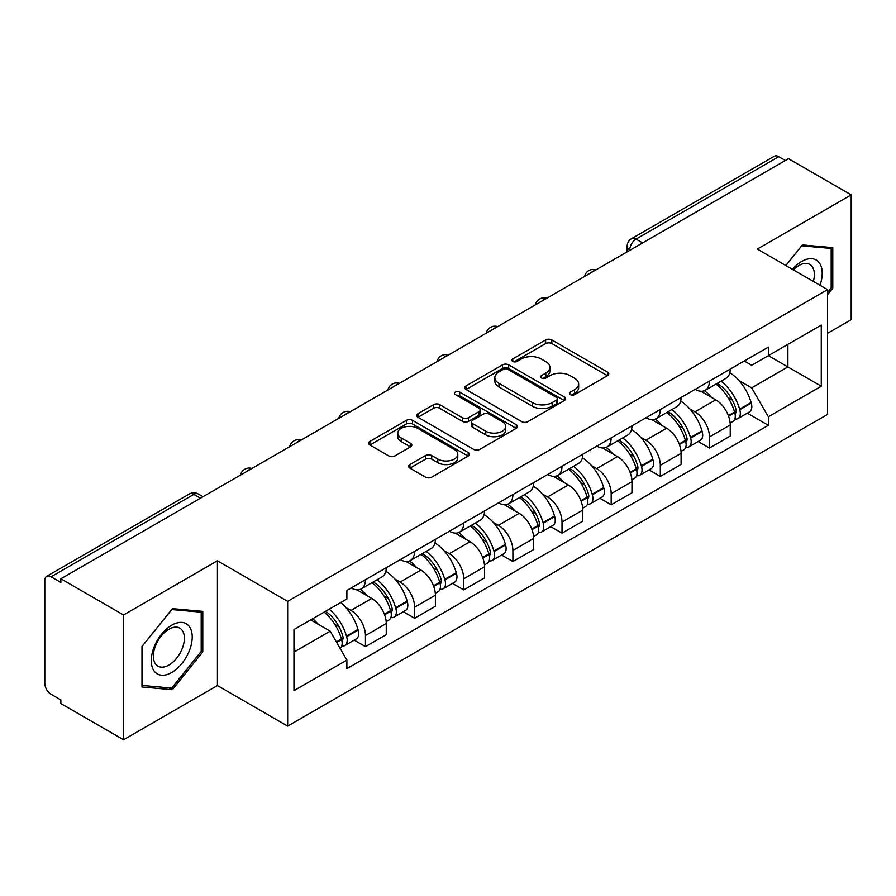 <?xml version="1.0" encoding="UTF-8"?>
<svg xmlns="http://www.w3.org/2000/svg" width="896" height="896" viewBox="0 0 896 896"><rect width="100%" height="100%" fill="white"/><g stroke="black" fill="none" stroke-linecap="round" stroke-linejoin="round"><path stroke-width="1.34" d="M570.304 394.621A3.058 1.77 0 0 0 574.638 394.621L607.488 375.659A4.368 2.52 0 0 0 608.765 373.867A4.368 2.52 0 0 0 607.488 372.086L551.835 339.954A4.368 2.52 0 0 0 545.653 339.954L512.803 358.915A3.058 1.77 0 0 0 511.907 360.17A3.058 1.77 0 0 0 512.803 361.424A3.058 1.77 0 0 0 517.126 361.424L521.382 358.96A13.989 8.075 0 0 1 541.162 358.96L545.81 361.648A13.989 8.075 0 0 1 549.909 367.36A13.989 8.075 0 0 1 545.81 373.072L541.554 375.525A3.058 1.77 0 0 0 540.658 376.768A3.058 1.77 0 0 0 541.554 378.022A3.058 1.77 0 0 0 545.877 378.022L550.133 375.57A13.989 8.075 0 0 1 569.923 375.57L574.56 378.246A13.989 8.075 0 0 1 578.659 383.958A13.989 8.075 0 0 1 574.56 389.67L570.304 392.123A3.058 1.77 0 0 0 569.408 393.378A3.058 1.77 0 0 0 570.304 394.621L570.304 392.123M409.909 464.554A4.368 2.52 0 0 0 408.632 466.334A4.368 2.52 0 0 0 409.909 468.126L425.533 477.142A4.368 2.52 0 0 0 431.715 477.142L468.194 456.075A4.368 2.52 0 0 0 469.482 454.294A4.368 2.52 0 0 0 468.194 452.502L412.541 420.37A4.368 2.52 0 0 0 406.358 420.37L369.869 441.437A4.368 2.52 0 0 0 368.592 443.218A4.368 2.52 0 0 0 369.869 445.01L388.73 455.896A4.368 2.52 0 0 0 394.923 455.896L410.536 446.88A4.368 2.52 0 0 0 411.813 445.099A4.368 2.52 0 0 0 410.536 443.307L401.184 437.909A11.693 6.754 0 0 1 397.757 433.138A11.693 6.754 0 0 1 404.97 426.899A11.693 6.754 0 0 1 417.726 428.366L454.362 449.512A11.693 6.754 0 0 1 457.789 454.294A11.693 6.754 0 0 1 450.565 460.533A11.693 6.754 0 0 1 437.819 459.066L431.715 455.538A4.368 2.52 0 0 0 425.533 455.538L409.909 464.554L409.909 468.126M287.661 601.35L217.426 560.795L123.547 614.992L60.861 578.794L788.514 158.693L851.2 194.88L757.333 249.077L827.579 289.632L287.661 601.35L287.661 726.107L827.579 414.4L827.579 289.632M521.685 421.624A4.368 2.52 0 0 0 527.867 421.624L564.357 400.557A4.368 2.52 0 0 0 565.634 398.776A4.368 2.52 0 0 0 564.357 396.984L508.704 364.851A4.368 2.52 0 0 0 502.522 364.851L466.032 385.918A4.368 2.52 0 0 0 464.755 387.71A4.368 2.52 0 0 0 466.032 389.491L521.685 421.624M456.59 395.282A3.058 1.77 0 0 1 459.693 395.718L459.693 392.078L516.275 424.749A4.368 2.52 0 0 1 517.563 426.53A4.368 2.52 0 0 1 516.275 428.322L479.797 449.378A4.368 2.52 0 0 1 473.603 449.378L417.95 417.245L417.95 413.683A4.368 2.52 0 0 0 416.674 415.464A4.368 2.52 0 0 0 417.95 417.245M417.95 413.683L433.563 404.667A4.368 2.52 0 0 1 439.757 404.667L462.325 417.693A4.368 2.52 0 0 0 468.507 417.693L478.867 411.712A4.368 2.52 0 0 0 480.144 409.931A4.368 2.52 0 0 0 478.867 408.15L455.37 394.576A3.058 1.77 0 0 1 454.474 393.333A3.058 1.77 0 0 1 456.355 391.698A3.058 1.77 0 0 1 459.693 392.078M123.547 614.992L123.547 739.749L60.861 703.562L60.861 699.922L51.106 694.288M827.579 333.278L851.2 319.648L851.2 194.88M123.547 739.749L217.426 685.552L287.661 726.107M200.413 498.232L193.794 494.413L51.094 576.8A8.904 5.141 -120 0 0 46.648 576.352A8.904 5.141 -120 0 0 44.8 580.44L44.8 683.368A8.904 5.141 -120 0 0 51.094 694.288M60.861 578.794L60.861 582.434L51.106 576.8M642.667 242.894L636.059 239.075A8.904 5.141 60 0 0 631.602 238.638L774.301 156.251A8.904 5.141 60 0 1 778.747 156.688L636.059 239.075A8.904 5.141 120 0 0 629.754 249.984L629.754 250.354M785.366 160.507L778.747 156.688M709.453 381.114A20.496 11.827 60 0 1 705.208 390.309L725.995 378.314A20.496 11.827 -120 0 0 730.24 369.107M689.718 408.822L694.96 411.846A20.496 11.827 60 0 1 709.453 436.946L730.24 424.939A20.496 11.827 -120 0 0 715.747 399.84L700.874 391.25M730.24 424.939L730.24 436.038L709.453 448.045L698.174 441.526M705.208 390.309A20.496 11.827 60 0 1 695.117 389.39M709.453 436.946L709.453 448.045M660.307 409.483A20.496 11.827 60 0 1 656.062 418.678L676.861 406.683A20.496 11.827 -120 0 0 681.094 397.477M649.04 469.896L660.307 476.414L681.094 464.408L681.094 453.309A20.496 11.827 -120 0 0 666.613 428.221L651.728 419.619M656.062 418.678A20.496 11.827 60 0 1 645.982 417.76M640.573 437.192L645.814 440.216A20.496 11.827 60 0 1 660.307 465.315L660.307 476.414M611.173 437.853A20.496 11.827 60 0 1 606.928 447.048L627.715 435.053A20.496 11.827 -120 0 0 631.96 425.846M599.894 498.277L611.173 504.784L631.96 492.778L631.96 481.678A20.496 11.827 -120 0 0 617.467 456.59L602.594 448M606.928 447.048A20.496 11.827 60 0 1 596.837 446.13M591.438 465.562L596.68 468.586A20.496 11.827 60 0 1 611.173 493.685L611.173 504.784M562.027 466.222A20.496 11.827 60 0 1 557.782 475.429L578.581 463.422A20.496 11.827 -120 0 0 582.814 454.227M550.76 526.646L562.027 533.154L582.814 521.147L582.814 510.059A20.496 11.827 -120 0 0 568.333 484.96L553.448 476.37M557.782 475.429A20.496 11.827 60 0 1 547.702 474.499M542.293 493.931L547.534 496.955A20.496 11.827 60 0 1 562.027 522.054L562.027 533.154M512.893 494.592A20.496 11.827 60 0 1 508.648 503.798L529.435 491.792A20.496 11.827 -120 0 0 533.68 482.597M501.614 555.016L512.893 561.523L533.68 549.517L533.68 538.429A20.496 11.827 -120 0 0 519.187 513.33L504.314 504.739M508.648 503.798A20.496 11.827 60 0 1 498.557 502.869M493.158 522.301L498.4 525.336A20.496 11.827 60 0 1 512.893 550.424L512.893 561.523M463.747 522.962A20.496 11.827 60 0 1 459.502 532.168L480.301 520.162A20.496 11.827 -120 0 0 484.534 510.966M452.48 583.386L463.747 589.893L484.534 577.886L484.534 566.798A20.496 11.827 -120 0 0 470.053 541.699L455.168 533.109M459.502 532.168A20.496 11.827 60 0 1 449.422 531.238M444.013 550.67L449.254 553.706A20.496 11.827 60 0 1 463.747 578.794L463.747 589.893M414.613 551.342A20.496 11.827 60 0 1 410.368 560.538L431.155 548.531A20.496 11.827 -120 0 0 435.4 539.336M403.334 611.755L414.613 618.262L435.4 606.256L435.4 595.168A20.496 11.827 -120 0 0 420.907 570.069L406.034 561.478M410.368 560.538A20.496 11.827 60 0 1 400.277 559.608M394.878 579.051L400.12 582.075A20.496 11.827 60 0 1 414.613 607.174L414.613 618.262M365.467 579.712A20.496 11.827 60 0 1 361.222 588.907L382.021 576.901A20.496 11.827 -120 0 0 386.254 567.706M386.266 623.538A20.496 11.827 -120 0 0 371.773 598.438L356.888 589.848M386.254 634.637L386.254 623.538L365.467 635.544L365.467 646.632L386.266 634.637M361.222 588.907A20.496 11.827 60 0 1 351.142 587.978M354.2 640.125L365.467 646.632M345.733 607.421L350.986 610.445A20.496 11.827 60 0 1 365.467 635.544M744.262 361.021L751.654 365.288L821.274 325.102L787.886 344.378L787.886 366.923L751.654 387.845L738.853 380.453M293.966 652.086L330.187 631.176L346.886 660.094L293.966 690.648L293.966 629.541L346.886 598.987L346.886 590.442L768.354 347.099L768.354 355.656L821.274 386.21L768.354 416.763L751.654 387.845M821.274 325.102L821.274 386.21M346.886 660.094L346.886 668.64L768.354 425.309L768.354 416.763M827.579 294.638L832.776 288.165L832.776 247.643L802.379 244.922L785.814 265.53M217.426 560.795L217.426 685.552M141.982 686.997L172.379 689.707L202.776 651.896L202.776 611.363L172.379 608.653L141.982 646.464L141.982 686.997M330.187 631.176L310.654 619.898M747.32 413.157L768.354 425.309M831.197 287.258L832.776 288.165M169.165 687.859L172.379 689.707M201.197 650.989L202.776 651.896M571.536 395.058L574.56 393.31A13.989 8.075 0 0 0 578.659 387.598L578.659 383.958M549.909 367.36L549.909 370.989A13.989 8.075 0 0 1 545.81 376.701L542.774 378.448M607.432 375.693L551.835 343.594A4.368 2.52 0 0 0 545.653 343.594L514.024 361.85M564.301 400.59L508.704 368.491A4.368 2.52 0 0 0 502.522 368.491L466.088 389.525M556.629 400.019A3.058 1.77 0 0 0 557.525 398.776A3.058 1.77 0 0 0 556.629 397.522L507.774 369.32A3.058 1.77 0 0 0 503.44 369.32L498.96 371.907A13.989 8.075 0 0 0 494.861 377.619A13.989 8.075 0 0 0 498.96 383.331L532.358 402.606A13.989 8.075 0 0 0 552.149 402.606L556.629 400.019L556.629 403.659A3.058 1.77 0 0 0 557.525 402.416L557.525 398.776M494.861 377.619L494.861 381.259A13.989 8.075 0 0 0 498.96 386.971L498.96 383.331M556.629 403.659L552.149 406.246A13.989 8.075 0 0 1 532.358 406.246L498.96 386.971M418.006 417.278L433.563 408.296L433.563 404.667M480.144 409.931L480.144 413.571A4.368 2.52 0 0 1 478.867 415.352L468.507 421.333A4.368 2.52 0 0 1 462.325 421.333L439.757 408.296A4.368 2.52 0 0 0 433.563 408.296M459.693 395.718L516.219 428.355M485.744 431.222A11.693 6.754 0 0 0 498.49 432.678A11.693 6.754 0 0 0 505.714 426.44A11.693 6.754 0 0 0 502.286 421.669L489.373 414.21A4.368 2.52 0 0 0 483.19 414.21L472.83 420.19A4.368 2.52 0 0 0 471.554 421.982A4.368 2.52 0 0 0 472.83 423.763L485.744 431.222L485.744 434.851A11.693 6.754 0 0 0 498.49 436.318A11.693 6.754 0 0 0 505.714 430.08L505.714 426.44M471.554 421.982L471.554 425.622A4.368 2.52 0 0 0 472.83 427.403L472.83 423.763M485.744 434.851L472.83 427.403M457.789 454.294L457.789 457.923A11.693 6.754 0 0 1 450.565 464.162A11.693 6.754 0 0 1 437.819 462.706L431.715 459.178A4.368 2.52 0 0 0 425.533 459.178L409.976 468.16M397.757 433.138L397.757 436.778A11.693 6.754 0 0 0 401.184 441.549L401.184 437.909M410.48 446.914L401.184 441.549M468.138 456.109L412.541 424.01A4.368 2.52 0 0 0 406.358 424.01L369.936 445.043M717.181 383.398A28.067 16.206 60 0 1 717.326 383.477A28.067 16.206 60 0 1 735.795 408.666L735.952 409.248A5.454 3.147 60 0 1 735.09 413.526A5.454 3.147 60 0 1 734.966 413.594M715.96 384.104A33.858 19.544 60 0 1 734.563 412.037L734.731 412.619A11.245 6.496 60 0 1 732.95 421.456L730.15 423.069M734.877 418.97A11.245 6.496 -120 0 0 737.99 418.544A11.245 6.496 -120 0 0 739.771 409.707L739.603 409.125A33.858 19.544 -120 0 0 721 381.192M729.814 372.702A33.858 19.544 60 0 1 751.094 402.494L751.262 403.077A11.245 6.496 60 0 1 749.493 411.902L737.99 418.544M704.413 390.701A33.858 19.544 60 0 1 711.48 397.376M727.944 397.421L732.256 399.918M819.997 285.264A28.952 16.722 120 0 0 819.482 263.032A28.952 16.722 120 0 0 792.467 269.371M813.366 281.434A21.918 12.656 120 0 0 812.302 266.728A21.918 12.656 120 0 0 809.838 264.443A21.918 12.656 120 0 0 793.363 269.886M785.882 265.563L801.741 245.818L831.197 248.45L831.197 287.717L827.579 292.23M829.248 247.318L831.197 248.45M189.482 626.752A28.952 16.722 120 0 0 161.504 634.256A28.952 16.722 120 0 0 154.011 670.88A28.952 16.722 120 0 0 181.978 663.376A28.952 16.722 120 0 0 189.482 626.752M182.302 630.459A21.918 12.656 120 0 0 179.838 628.174A21.918 12.656 120 0 0 159.432 638.411A21.918 12.656 120 0 0 155.445 663.858A21.918 12.656 120 0 0 157.909 666.142A21.918 12.656 120 0 0 178.315 655.917A21.918 12.656 120 0 0 182.302 630.459M171.741 688.083L142.296 685.451L142.296 646.184L171.741 609.549L201.197 612.181L201.197 651.448L171.741 688.083M199.248 611.05L201.197 612.181M668.046 411.768A28.067 16.206 60 0 1 668.181 411.846A28.067 16.206 60 0 1 686.65 437.035L686.818 437.618A5.454 3.147 60 0 1 685.955 441.896A5.454 3.147 60 0 1 685.832 441.963M666.814 412.474A33.858 19.544 60 0 1 685.418 440.406L685.586 440.989A11.245 6.496 60 0 1 683.805 449.826L681.016 451.438M685.731 447.339A11.245 6.496 -120 0 0 688.845 446.914A11.245 6.496 -120 0 0 690.626 438.077L690.458 437.506A33.858 19.544 -120 0 0 671.854 409.562M680.68 401.083A33.858 19.544 60 0 1 701.96 430.864L702.128 431.446A11.245 6.496 60 0 1 700.347 440.272L688.845 446.914M655.267 419.07A33.858 19.544 60 0 1 662.334 425.746M678.798 425.802L683.122 428.288M618.901 440.138A28.067 16.206 60 0 1 619.046 440.216A28.067 16.206 60 0 1 637.515 465.405L637.672 465.987A5.454 3.147 60 0 1 636.81 470.266A5.454 3.147 60 0 1 636.686 470.333M617.68 440.843A33.858 19.544 60 0 1 636.283 468.776L636.451 469.358A11.245 6.496 60 0 1 634.67 478.195L631.87 479.808M636.597 475.709A11.245 6.496 -120 0 0 639.71 475.283A11.245 6.496 -120 0 0 641.491 466.458L641.323 465.875A33.858 19.544 -120 0 0 622.72 437.931M631.534 429.453A33.858 19.544 60 0 1 652.814 459.234L652.982 459.816A11.245 6.496 60 0 1 651.213 468.642L639.71 475.283M606.133 447.451A33.858 19.544 60 0 1 613.2 454.115M629.664 454.171L633.976 456.658M569.766 468.507A28.067 16.206 60 0 1 569.901 468.586A28.067 16.206 60 0 1 588.37 493.774L588.538 494.357A5.454 3.147 60 0 1 587.675 498.635A5.454 3.147 60 0 1 587.552 498.702M568.534 469.213A33.858 19.544 60 0 1 587.138 497.157L587.306 497.728A11.245 6.496 60 0 1 585.525 506.565L582.736 508.178M587.451 504.078A11.245 6.496 -120 0 0 590.565 503.653A11.245 6.496 -120 0 0 592.346 494.827L592.178 494.245A33.858 19.544 -120 0 0 573.574 466.312M582.4 457.822A33.858 19.544 60 0 1 603.68 487.603L603.848 488.186A11.245 6.496 60 0 1 602.067 497.022L590.565 503.653M556.987 475.821A33.858 19.544 60 0 1 564.054 482.496M580.518 482.541L584.842 485.027M520.621 496.877A28.067 16.206 60 0 1 520.766 496.955A28.067 16.206 60 0 1 539.235 522.144L539.392 522.726A5.454 3.147 60 0 1 538.53 527.016A5.454 3.147 60 0 1 538.406 527.072M519.4 497.582A33.858 19.544 60 0 1 538.003 525.526L538.171 526.109A11.245 6.496 60 0 1 536.39 534.934L533.59 536.547M538.317 532.448A11.245 6.496 -120 0 0 541.43 532.022A11.245 6.496 -120 0 0 543.211 523.197L543.043 522.614A33.858 19.544 -120 0 0 524.44 494.682M533.254 486.192A33.858 19.544 60 0 1 554.534 515.973L554.702 516.555A11.245 6.496 60 0 1 552.933 525.392L541.43 532.022M507.853 504.19A33.858 19.544 60 0 1 514.92 510.866M531.384 510.91L535.696 513.397M471.486 525.246A28.067 16.206 60 0 1 471.621 525.336A28.067 16.206 60 0 1 490.09 550.514L490.258 551.096A5.454 3.147 60 0 1 489.395 555.386A5.454 3.147 60 0 1 489.272 555.442M470.254 525.963A33.858 19.544 60 0 1 488.858 553.896L489.026 554.478A11.245 6.496 60 0 1 487.245 563.304L484.456 564.917M489.171 560.818A11.245 6.496 -120 0 0 492.285 560.392A11.245 6.496 -120 0 0 494.066 551.566L493.898 550.984A33.858 19.544 -120 0 0 475.294 523.051M484.12 514.562A33.858 19.544 60 0 1 505.4 544.342L505.568 544.925A11.245 6.496 60 0 1 503.787 553.762L492.285 560.392M458.707 532.56A33.858 19.544 60 0 1 465.774 539.235M482.238 539.28L486.562 541.766M422.341 553.616A28.067 16.206 60 0 1 422.486 553.706A28.067 16.206 60 0 1 440.955 578.883L441.112 579.466A5.454 3.147 60 0 1 440.25 583.755A5.454 3.147 60 0 1 440.126 583.822M421.12 554.333A33.858 19.544 60 0 1 439.723 582.266L439.891 582.848A11.245 6.496 60 0 1 438.11 591.674L435.31 593.298M440.037 589.187A11.245 6.496 -120 0 0 443.15 588.773A11.245 6.496 -120 0 0 444.931 579.936L444.763 579.354A33.858 19.544 -120 0 0 426.16 551.421M434.974 542.931A33.858 19.544 60 0 1 456.254 572.712L456.422 573.294A11.245 6.496 60 0 1 454.653 582.131L443.15 588.773M409.573 560.93A33.858 19.544 60 0 1 416.64 567.605M433.104 567.65L437.416 570.147M373.206 581.997A28.067 16.206 60 0 1 373.341 582.075A28.067 16.206 60 0 1 391.81 607.253L391.978 607.835A5.454 3.147 60 0 1 391.115 612.125A5.454 3.147 60 0 1 390.992 612.192M371.974 582.702A33.858 19.544 60 0 1 390.578 610.635L390.746 611.218A11.245 6.496 60 0 1 388.965 620.043L386.176 621.667M390.891 617.557A11.245 6.496 -120 0 0 394.005 617.142A11.245 6.496 -120 0 0 395.786 608.306L395.618 607.723A33.858 19.544 -120 0 0 377.014 579.79M385.84 571.301A33.858 19.544 60 0 1 407.12 601.082L407.288 601.664A11.245 6.496 60 0 1 405.507 610.501L394.005 617.142M360.427 589.299A33.858 19.544 60 0 1 367.494 595.974M383.958 596.019L388.282 598.517M325.573 611.285A28.067 16.206 60 0 1 342.675 635.622L342.832 636.205A5.454 3.147 60 0 1 341.97 640.494A5.454 3.147 60 0 1 341.846 640.562M324.15 612.114A33.858 19.544 60 0 1 341.443 639.005L341.611 639.587A11.245 6.496 60 0 1 340.066 648.278M341.757 645.926A11.245 6.496 -120 0 0 344.87 645.512A11.245 6.496 -120 0 0 346.651 636.675L346.483 636.093A33.858 19.544 -120 0 0 329.19 609.202M340.693 602.56A33.858 19.544 60 0 1 357.974 629.462L358.142 630.045A11.245 6.496 60 0 1 356.373 638.87L344.87 645.512M312.659 618.744A33.858 19.544 60 0 1 318.36 624.344M334.824 624.389L339.136 626.886M630.067 250.174L629.754 249.984A8.904 5.141 0 0 1 627.144 246.355L627.144 251.854M414.613 607.174L435.4 595.168M463.747 578.794L484.534 566.798M512.893 550.424L533.68 538.429M562.027 522.054L582.814 510.059M611.173 493.685L631.96 481.678M660.307 465.315L681.094 453.309M350.986 610.445L371.773 598.438M400.12 582.075L420.907 570.069M449.254 553.706L470.053 541.699M498.4 525.336L519.187 513.33M547.534 496.955L568.333 484.96M596.68 468.586L617.467 456.59M645.814 440.216L666.613 428.221M694.96 411.846L715.747 399.84M595.179 270.312A8.904 5.141 120 0 0 591.248 272.586M546.045 298.682A8.904 5.141 120 0 0 542.102 300.955M496.899 327.051A8.904 5.141 120 0 0 492.968 329.325M447.765 355.421A8.904 5.141 120 0 0 443.822 357.694M398.619 383.79A8.904 5.141 120 0 0 394.688 386.064M349.485 412.171A8.904 5.141 120 0 0 345.542 414.434M300.339 440.541A8.904 5.141 120 0 0 296.408 442.803M251.205 468.91A8.904 5.141 120 0 0 247.262 471.184M203.022 496.731L198.251 493.976A8.904 5.141 120 0 0 193.794 494.413A8.904 5.141 60 0 0 189.336 493.976L46.648 576.352M574.56 393.31L574.56 389.67M541.554 378.022L541.554 375.525M545.81 376.701L545.81 373.072M512.803 361.424L512.803 358.915M545.653 343.594L545.653 339.954M551.835 343.594L551.835 339.954M607.488 375.659L607.488 372.086M466.032 389.491L466.032 385.918M502.522 368.491L502.522 364.851M508.704 368.491L508.704 364.851M564.357 400.557L564.357 396.984M532.358 406.246L532.358 402.606M552.149 406.246L552.149 402.606M439.757 408.296L439.757 404.667M462.325 421.333L462.325 417.693M468.507 421.333L468.507 417.693M478.867 415.352L478.867 411.712M516.275 428.322L516.275 424.749M425.533 459.178L425.533 455.538M431.715 459.178L431.715 455.538M437.819 462.706L437.819 459.066M410.536 446.88L410.536 443.307M369.869 445.01L369.869 441.437M406.358 424.01L406.358 420.37M412.541 424.01L412.541 420.37M468.194 456.075L468.194 452.502M728.571 416.181L734.731 412.619M739.771 409.707L751.262 403.077M739.603 409.125L751.094 402.494M734.552 411.992L736.221 411.029M728.358 415.621L734.563 412.037M679.426 444.55L685.586 440.989M690.626 438.077L702.128 431.446M690.458 437.506L701.96 430.864M685.406 440.373L687.086 439.398M679.224 443.99L685.418 440.406M630.291 472.92L636.451 469.358M641.491 466.458L652.982 459.816M641.323 465.875L652.814 459.234M636.272 468.742L637.941 467.768M630.078 472.36L636.283 468.776M581.146 501.29L587.306 497.728M592.346 494.827L603.848 488.186M592.178 494.245L603.68 487.603M587.126 497.112L588.806 496.138M580.944 500.73L587.138 497.157M532.011 529.659L538.171 526.109M543.211 523.197L554.702 516.555M543.043 522.614L554.534 515.973M531.798 529.099L539.661 524.518M482.866 558.029L489.026 554.478M494.066 551.566L505.568 544.925M493.898 550.984L505.4 544.342M488.846 553.851L490.526 552.888M482.664 557.469L488.858 553.896M433.731 586.398L439.891 582.848M444.931 579.936L456.422 573.294M444.763 579.354L456.254 572.712M439.712 582.221L441.381 581.258M433.518 585.838L439.723 582.266M384.586 614.768L390.746 611.218M395.786 608.306L407.288 601.664M395.618 607.723L407.12 601.082M390.566 610.59L392.246 609.627M384.384 614.219L390.578 610.635M336.683 642.432L341.611 639.587M346.651 636.675L358.142 630.045M346.483 636.093L357.974 629.462M341.432 638.96L343.101 637.997M336.392 641.917L341.443 639.005M595.941 269.875A8.904 8.904 0 0 0 584.506 276.472M546.795 298.245A8.904 8.904 0 0 0 535.371 304.842M497.661 326.614A8.904 8.904 0 0 0 486.226 333.222M448.515 354.984A8.904 8.904 0 0 0 437.091 361.592M399.381 383.354A8.904 8.904 0 0 0 387.946 389.962M350.235 411.734A8.904 8.904 0 0 0 338.811 418.331M301.101 440.104A8.904 8.904 0 0 0 289.666 446.701M251.955 468.474A8.904 8.904 0 0 0 240.531 475.07M198.251 493.976A8.904 8.904 0 0 0 189.336 493.976M631.602 238.638A8.904 8.904 0 0 0 627.144 246.355"/></g></svg>
